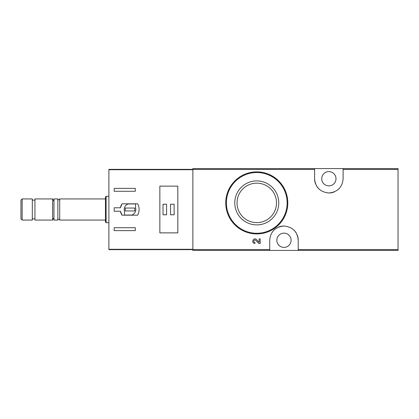 <?xml version="1.0" encoding="UTF-8"?>
<svg xmlns="http://www.w3.org/2000/svg" width="419" height="419" viewBox="0 0 419 419"><rect width="100%" height="100%" fill="white"/><g stroke="black" fill="none" stroke-linecap="round" stroke-linejoin="round"><path stroke-width="0.63" d="M298.228 250.431L398.05 250.431L398.05 168.569L192.866 168.569L192.866 250.431L298.228 250.431L298.228 240.265C297.459 231.707 292.708 226.951 283.982 226.003C275.246 226.92 270.491 231.676 269.71 240.265L269.71 250.431M259.146 242.339L256.569 239.631L259.146 242.339L259.146 238.93L260.204 238.93L260.204 243.449L258.748 243.449L255.805 240.359C254.165 238.778 252.662 242.323 254.935 242.392L254.935 243.449C250.677 243.319 253.495 236.667 256.569 239.631M278.693 180.94L268.699 174.252M314.601 168.569L314.601 178.735C315.371 187.293 320.121 192.049 328.847 192.997C337.583 192.08 342.344 187.324 343.124 178.735L343.124 168.569M260.204 243.449L258.748 243.449M256.768 180.898A22.003 22.003 0 0 1 275.822 213.9A22.003 22.003 0 0 1 237.714 213.9A22.003 22.003 0 0 1 256.768 180.898M256.768 171.869A31.027 31.027 0 0 1 283.642 218.414A31.027 31.027 0 0 1 229.9 218.414A31.027 31.027 0 0 1 256.768 171.869A31.027 31.027 0 0 1 283.642 218.414A31.027 31.027 0 0 1 229.9 218.414A31.027 31.027 0 0 1 256.768 171.869M256.768 183.161A19.74 19.74 0 0 1 273.864 212.768A19.74 19.74 0 0 1 239.673 212.768A19.74 19.74 0 0 1 256.768 183.161M298.228 240.265A14.262 14.262 0 0 0 297.176 234.886M296.343 233.179A14.262 14.262 0 0 0 294.122 230.251M283.982 226.003A14.262 14.262 0 0 0 278.473 227.108M274.806 229.34A14.262 14.262 0 0 0 273.827 230.241M283.967 233.137A7.128 7.128 0 0 1 290.142 243.832A7.128 7.128 0 0 1 277.797 243.832A7.128 7.128 0 0 1 283.967 233.137M314.601 178.735A14.262 14.262 0 0 0 315.654 184.114M316.486 185.821A14.262 14.262 0 0 0 318.712 188.749M328.847 192.997A14.262 14.262 0 0 0 334.357 191.892M338.023 189.66A14.262 14.262 0 0 0 339.002 188.76M328.863 171.607A7.128 7.128 0 0 1 335.038 182.302A7.128 7.128 0 0 1 322.688 182.302A7.128 7.128 0 0 1 328.863 171.607M120.394 207.782L114.167 207.782L114.167 211.218L120.394 211.218L122.06 215.177L137.662 215.177C139.585 211.391 139.585 207.609 137.662 203.823L122.06 203.823L120.394 207.782A9.773 9.773 0 0 1 122.06 203.823M192.866 169.36L108.888 169.36L108.888 249.64L192.866 249.64M114.167 191.279L114.167 188.372L135.295 188.372L135.295 191.279L114.167 191.279M135.295 230.628L114.167 230.628L114.167 227.721L135.295 227.721L135.295 230.628M159.854 186.13L159.854 232.87L177.813 232.87L177.813 186.13L159.854 186.13M22.165 198.936L20.95 200.151L20.95 218.849L22.165 220.064L32.305 220.064L32.305 198.936L22.165 198.936L22.165 220.064M32.305 200.125L34.945 200.125M34.945 198.936L34.945 220.064L52.637 220.064L52.637 198.936L34.945 198.936M53.962 201.225L52.637 198.936M59.702 220.064L59.702 198.936C59.089 200.13 58.471 200.13 57.853 198.936L53.962 198.936L53.962 220.064L57.853 220.064C57.309 219.378 59.744 218.603 59.702 220.064L105.452 220.064M57.853 198.936L57.853 220.064M59.702 198.936L105.452 198.936M106.117 222.704L106.117 196.296L105.452 196.956L105.452 222.044L106.117 222.704L108.888 222.704M106.117 196.296L108.888 196.296M120.394 211.218A9.773 9.773 0 0 0 122.06 215.177M135.557 203.953L128.282 203.953A5.808 5.808 0 0 0 124.469 211.234L124.469 215.047L131.744 215.047A5.808 5.808 0 0 0 135.557 207.766L135.557 203.953M134.766 208.049L125.26 208.049L125.26 210.951L134.766 210.951L134.766 208.049M174.115 204.221L170.549 204.221L170.549 214.779L174.115 214.779L174.115 204.221M166.589 204.221L163.022 204.221L163.022 214.779L166.589 214.779L166.589 204.221M314.601 169.459L192.866 169.459M269.71 249.541L192.866 249.541M398.05 249.541L298.228 249.541M398.05 169.459L343.124 169.459M256.768 172.528A30.367 30.367 0 0 1 283.071 218.084A30.367 30.367 0 0 1 230.471 218.084A30.367 30.367 0 0 1 256.768 172.528M192.866 249.284L108.888 249.284M192.866 169.716L108.888 169.716M32.305 218.875L34.945 218.875M53.962 217.775L52.637 220.064"/></g></svg>
